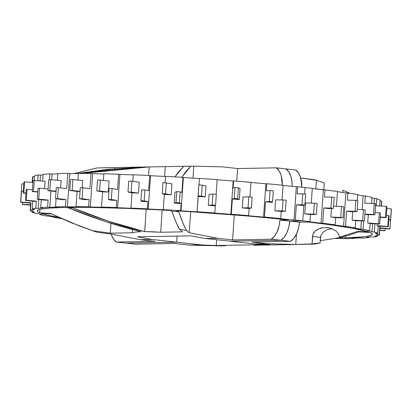 <?xml version="1.0" encoding="UTF-8"?>
<svg xmlns="http://www.w3.org/2000/svg" width="412" height="412" viewBox="0 0 412 412"><rect width="100%" height="100%" fill="white"/><g stroke="black" fill="none" stroke-linecap="round" stroke-linejoin="round"><path stroke-width="0.62" d="M199.444 178.556A172.607 10.238 -176 0 0 183.376 177.526L181.043 210.836A172.607 10.238 4 0 1 197.147 211.871L198.187 196.498A175.007 10.377 -176 0 1 205.207 196.977A175.007 10.377 -176 0 0 198.187 196.498L198.074 195.88A185.271 10.99 4 0 1 201.52 196.112L205.207 196.977L205.974 186.033L202.287 185.168L201.52 196.112L205.207 196.977L205.974 186.033L202.287 185.168A185.271 10.99 4 0 0 198.836 184.937L198.074 195.88A185.271 10.99 4 0 1 201.52 196.112L202.287 185.168A185.271 10.99 -176 0 0 198.836 184.937L197.121 211.727A175.007 10.377 4 0 1 214.832 212.968L214.77 213.107A172.607 10.238 4 0 1 230.854 214.328L233.187 181.017A172.607 10.238 -176 0 0 217.15 179.797A172.607 10.238 4 0 1 233.187 181.017L233.625 180.904L233.125 188.047L235.015 187.578L234.248 198.522A185.271 10.99 4 0 1 237.652 198.79L238.419 187.846A185.271 10.99 -176 0 0 235.015 187.578L234.248 198.522L232.363 198.991L231.297 214.219A175.007 10.377 4 0 1 248.642 215.641L248.117 215.744A172.607 10.238 4 0 1 263.562 217.103L265.889 183.793A172.607 10.238 -176 0 0 250.96 182.475A172.607 10.238 4 0 1 265.889 183.793L266.78 183.721L266.281 190.859L270.097 190.56L269.335 201.504A185.271 10.99 4 0 1 272.559 201.803L273.326 190.859A185.271 10.99 -176 0 0 270.097 190.56L269.335 201.504L265.519 201.808L264.452 217.036A175.007 10.377 4 0 1 280.768 218.581L279.794 218.643A172.607 10.238 4 0 1 294.008 220.096L296.336 186.785A172.607 10.238 -176 0 0 283.085 185.426A172.607 10.238 4 0 1 296.336 186.785L297.644 186.754L297.145 193.892L302.743 193.774L301.975 204.718A185.271 10.99 4 0 1 304.906 205.032L305.673 194.083A185.271 10.99 -176 0 0 302.743 193.774L301.975 204.718L296.377 204.836L295.316 220.065A175.007 10.377 4 0 1 302.769 220.873L289.739 221.11L288.781 227.223L286.855 232.785L284.136 237.276L280.881 240.284L284.136 237.276L286.855 232.785L288.781 227.223L289.739 221.11A20.312 11.309 96.3 0 1 280.881 240.284L230.22 241.205L205.557 238.491A677.436 561.293 -91 0 1 190.833 235.834L137.325 236.812A677.436 561.293 89 0 0 152.054 239.465L201.375 244.893A677.436 561.293 89 0 0 216.243 245.5L269.752 244.522A677.436 561.293 -91 0 1 254.884 243.919L230.22 241.205L280.881 240.284L290.532 241.344L251.897 242.05L266.909 243.698L295.739 244.44L296.486 234.006L295.739 244.44L315.01 244.043L320.036 242.962L310.643 244.198L315.01 244.043L320.036 242.962L320.891 235.53L323.199 232.147L327.159 229.7L332.165 228.562L327.159 229.7L323.199 232.147L320.891 235.53L320.479 237.415L312.492 236.452L312.049 243.914L295.739 244.44L266.909 243.698L254.884 243.919L230.22 241.205L280.881 240.284A20.312 11.309 -83.7 0 0 289.739 221.11L279.954 220.034C279.346 225.56 278.414 229.453 277.152 231.714C275.386 235.407 273.413 237.904 271.23 239.218L232.6 239.923L234.289 214.884L232.6 239.923L217.582 238.27L189.118 232.703L186.358 230.514L182.439 221.872L178.746 211.65L176.655 210.856A167.926 9.96 4 0 1 288.781 219.869L279.954 220.034L279.037 226.147L277.152 231.714L274.464 236.21L271.23 239.218L280.881 240.284L230.22 241.205L205.557 238.491L217.582 238.27L232.6 239.923L271.23 239.218L290.532 241.344L251.897 242.05L266.909 243.698L254.884 243.919A677.436 561.293 89 0 0 269.752 244.522L216.243 245.5A677.436 561.293 -91 0 1 201.375 244.893L189.35 245.114L174.338 243.461L135.703 244.167L116.4 242.04L155.036 241.334L140.023 239.681L152.054 239.465L176.712 242.179L126.051 243.101L116.4 242.04L113.537 239.145L111.41 234.737C112.713 238.368 114.382 240.804 116.4 242.04L155.036 241.334L140.023 239.681L152.054 239.465A677.436 561.293 -91 0 1 137.325 236.812L190.833 235.834A677.436 561.293 89 0 0 205.557 238.491L217.582 238.27L189.118 232.703L186.358 230.514L179.251 229.098L182.593 231.853L160.721 232.25L144.669 231.595C120.211 225.611 96.181 217.696 72.589 207.854L68.686 207.921C92.345 217.768 116.421 225.678 140.914 231.668L135.754 232.054L132.18 232.77L110.308 233.166L92.525 230.679L96.779 232.147L111.534 234.114L140.023 239.681L111.534 234.114L96.779 232.147L71.255 222.763L50.547 213.462L39.66 212.829L37.765 211.773L37.307 210.815L38.295 209.955L40.726 209.208L49.8 208.07L64.221 207.432L68.686 207.921L72.589 207.854L68.129 207.36L88.395 207.365L126.062 208.359L154.757 209.641L169.816 210.455L171.907 211.248L178.746 211.65L176.655 210.856L191.07 211.747L248.663 216.079L288.781 219.869L279.954 220.034L289.739 221.11L302.769 220.873A175.007 10.377 -176 0 0 295.316 220.065L294.008 220.096A172.607 10.238 -176 0 0 279.794 218.643L280.768 218.581A175.007 10.377 -176 0 0 264.452 217.036L263.562 217.103A172.607 10.238 -176 0 0 248.117 215.744L248.642 215.641A175.007 10.377 -176 0 0 231.297 214.219L230.854 214.328A172.607 10.238 -176 0 0 214.77 213.107L214.832 212.968A175.007 10.377 -176 0 0 197.121 211.727L197.147 211.871A172.607 10.238 -176 0 0 181.043 210.836L180.636 210.666A175.007 10.377 -176 0 0 163.245 209.657L163.739 209.832A172.607 10.238 -176 0 0 148.227 209.023L147.367 208.827A175.007 10.377 -176 0 0 130.959 208.086L131.902 208.281A172.607 10.238 -176 0 0 117.59 207.73L116.308 207.519A175.007 10.377 -176 0 0 101.517 207.071L102.871 207.282A172.607 10.238 -176 0 0 90.3 207.015L88.647 206.793A175.007 10.377 -176 0 0 76.04 206.659L77.755 206.875A172.607 10.238 -176 0 0 67.408 206.896L65.451 206.68A175.007 10.377 -176 0 0 55.512 206.86L57.52 207.076A172.607 10.238 -176 0 0 49.8 207.385L47.612 207.174A175.007 10.377 -176 0 0 40.721 207.669L42.946 207.875A172.607 10.238 -176 0 0 38.146 208.462L35.813 208.266A175.007 10.377 -176 0 0 32.239 209.054L34.593 209.245A172.607 10.238 -176 0 0 32.898 210.084L30.503 209.914A175.007 10.377 -176 0 0 30.385 210.959L32.78 211.124A172.607 10.238 -176 0 0 34.253 212.19L31.894 212.046A175.007 10.377 -176 0 0 35.231 213.318L37.574 213.452A172.607 10.238 -176 0 0 42.163 214.693L39.933 214.59A175.007 10.377 -176 0 0 46.597 216.032L48.796 216.13A172.607 10.238 -176 0 0 56.326 217.51L54.302 217.443A175.007 10.377 -176 0 0 61.599 218.628A175.007 10.377 4 0 1 54.302 217.443L54.322 217.16L54.302 217.443L56.326 217.51A172.607 10.238 4 0 1 48.796 216.13L46.597 216.032A175.007 10.377 4 0 1 39.933 214.59L39.964 214.137L39.933 214.59L42.163 214.693A172.607 10.238 4 0 1 37.574 213.452L35.231 213.318A175.007 10.377 4 0 1 31.894 212.046L31.966 211.068L31.894 212.046L34.253 212.19A172.607 10.238 4 0 1 32.78 211.124L30.385 210.959A175.007 10.377 4 0 1 30.215 210.45A175.007 10.377 4 0 1 30.503 209.914L31.003 202.776L20.76 202.045L21.527 191.101L23.355 191.23L21.527 191.101A185.271 10.99 -176 0 0 21.367 191.297L20.6 202.24L21.367 191.297A185.271 10.99 4 0 1 21.527 191.101L20.76 202.045L31.003 202.776A175.007 10.377 -176 0 0 30.74 203.173L20.6 202.24A185.271 10.99 4 0 1 20.76 202.045A185.271 10.99 4 0 0 20.6 202.24L30.74 203.173A175.007 10.377 -176 0 1 31.003 202.776L30.503 209.914L32.898 210.084A172.607 10.238 4 0 1 34.593 209.245L32.239 209.054A175.007 10.377 4 0 1 35.813 208.266L36.307 201.128L26.311 200.299L27.079 189.355L32.404 189.798L27.079 189.355A185.271 10.99 -176 0 0 26.25 189.494L25.482 200.443L26.25 189.494A185.271 10.99 4 0 1 27.079 189.355L26.311 200.299L36.307 201.128A175.007 10.377 -176 0 0 34.685 201.422L25.482 200.443A185.271 10.99 4 0 1 26.311 200.299A185.271 10.99 4 0 0 25.482 200.443L34.685 201.422A175.007 10.377 -176 0 1 36.307 201.128L35.813 208.266L38.146 208.462A172.607 10.238 4 0 1 42.946 207.875L40.721 207.669A175.007 10.377 4 0 1 47.612 207.174L48.111 200.036L38.743 199.135L39.511 188.191L48.116 189.02L39.511 188.191A185.271 10.99 -176 0 0 38.043 188.274L37.276 199.223L38.043 188.274A185.271 10.99 4 0 1 39.511 188.191L38.743 199.135L48.111 200.036A175.007 10.377 -176 0 0 45.181 200.217L37.276 199.223A185.271 10.99 4 0 1 38.743 199.135A185.271 10.99 4 0 0 37.276 199.223L45.181 200.217A175.007 10.377 -176 0 1 48.111 200.036L47.612 207.174L49.8 207.385A172.607 10.238 4 0 1 57.52 207.076L55.512 206.86A175.007 10.377 4 0 1 65.451 206.68L65.951 199.542L57.577 198.605L58.339 187.661L66.718 188.593L67.784 173.364L69.736 173.586A172.607 10.238 4 0 1 78.357 173.56A172.607 10.238 -176 0 0 69.736 173.586L67.408 206.896A172.607 10.238 4 0 1 77.755 206.875L76.04 206.659A175.007 10.377 4 0 1 88.647 206.793L89.147 199.655L82.081 198.723L82.848 187.779L89.914 188.711L90.98 173.483L92.628 173.699A172.607 10.238 4 0 1 103.834 173.936A172.607 10.238 -176 0 0 92.628 173.699L90.3 207.015A172.607 10.238 4 0 1 102.871 207.282L101.517 207.071A175.007 10.377 4 0 1 116.308 207.519L116.807 200.381L111.328 199.485L112.09 188.542L117.575 189.438L118.635 174.209L119.918 174.42A172.607 10.238 4 0 1 133.282 174.93A172.607 10.238 -176 0 0 119.918 174.42L117.59 207.73A172.607 10.238 4 0 1 131.902 208.281L130.959 208.086A175.007 10.377 4 0 1 147.367 208.827L147.867 201.689L144.179 200.865L144.947 189.917L148.634 190.746L149.7 175.517L150.56 175.708A172.607 10.238 4 0 1 165.562 176.49A172.607 10.238 -176 0 0 150.56 175.708L148.227 209.023A172.607 10.238 4 0 1 163.739 209.832L163.245 209.657A175.007 10.377 4 0 1 180.636 210.666L181.136 203.528L179.385 202.807L180.147 191.863L181.898 192.584L182.964 177.356L183.376 177.526A172.607 10.238 4 0 1 199.418 178.556M106.265 167.705L145.441 166.994L76.962 173.555L108.119 169.306L145.441 166.994L114.897 167.55L114.809 168.673L114.897 167.55L96.913 167.957L108.825 167.658M193.774 166.149L222.578 166.886L237.59 168.539L276.22 167.833L285.871 168.899L276.22 167.833L279.042 170.728L281.108 175.131L282.225 180.631L282.369 185.199L281.108 175.131C279.856 171.5 278.229 169.069 276.22 167.833L237.59 168.539L236.679 181.151L237.59 168.539L222.578 166.886L193.774 166.149L193.027 178.133L193.774 166.149L190.859 166.17L193.774 166.149M187.182 166.232L190.859 166.17L183.639 166.376L178.947 171.433L174.94 176.877L183.639 166.376L186.523 166.242M165.31 166.633L185.838 166.257L156.637 166.788L165.31 166.633L164.563 176.434L165.31 166.633M81.555 173.364L111.935 169.239L149.196 166.922L156.637 166.788L149.196 166.922L148.578 175.46L149.196 166.922L80.077 173.617M73.892 173.56L96.913 167.957L73.892 173.56M181.749 177.284L185.967 171.423L190.859 166.17L181.749 177.284M32.383 182.377L32.713 177.649A175.007 10.377 4 0 1 32.831 176.599L34.5 176.722L32.831 176.599A175.007 10.377 -176 0 0 32.548 177.134L32.182 182.362M34.567 175.739A175.007 10.377 4 0 1 38.141 174.956L40.474 175.152A172.607 10.238 4 0 1 43.023 174.801A172.607 10.238 -176 0 0 40.474 175.152L40.072 180.919L40.474 175.152L38.141 174.956A175.007 10.377 -176 0 0 34.567 175.739L34.237 180.497A185.271 10.99 -176 0 0 33.042 180.605L32.28 191.549A185.271 10.99 4 0 1 33.496 191.441L34.258 180.497L33.496 191.441L37.801 191.755L33.496 191.441A185.271 10.99 4 0 0 32.28 191.549L37.775 192.064L32.28 191.549L33.042 180.605A185.271 10.99 4 0 1 34.258 180.497L45.088 181.28L34.258 180.497L34.567 175.739M43.054 174.358A175.007 10.377 4 0 1 49.94 173.864L52.128 174.075A172.607 10.238 4 0 1 57.824 173.828A172.607 10.238 -176 0 0 52.128 174.075L51.727 179.802L52.128 174.075L49.94 173.864A175.007 10.377 -176 0 0 43.054 174.358L42.58 181.1L43.054 174.358M57.845 173.55A175.007 10.377 4 0 1 67.784 173.364L69.736 173.586L67.408 206.896L65.451 206.68L65.951 199.542A175.007 10.377 -176 0 0 61.836 199.593L55.527 198.625L56.295 187.681L55.527 198.625A185.271 10.99 4 0 1 57.577 198.605L58.339 187.661A185.271 10.99 -176 0 0 56.295 187.681A185.271 10.99 4 0 1 58.339 187.661L66.718 188.593L67.784 173.364A175.007 10.377 -176 0 0 57.845 173.55L57.371 180.281L57.845 173.55M78.373 173.344A175.007 10.377 4 0 1 90.98 173.483L92.628 173.699L90.3 207.015L88.647 206.793L89.147 199.655A175.007 10.377 -176 0 0 84.002 199.583L79.531 198.682L80.299 187.738L79.531 198.682A185.271 10.99 4 0 1 82.081 198.723L82.848 187.779A185.271 10.99 -176 0 0 80.299 187.738A185.271 10.99 4 0 1 82.848 187.779L89.914 188.711L90.98 173.483A175.007 10.377 -176 0 0 78.373 173.344L77.904 180.049L78.373 173.344M103.845 173.761A175.007 10.377 4 0 1 118.635 174.209L119.918 174.42L117.59 207.73L116.308 207.519L116.807 200.381A175.007 10.377 -176 0 0 110.828 200.186L108.371 199.387L109.139 188.439L108.371 199.387A185.271 10.99 4 0 1 111.328 199.485L112.09 188.542A185.271 10.99 -176 0 0 109.139 188.439A185.271 10.99 4 0 1 112.09 188.542L117.575 189.438L118.635 174.209A175.007 10.377 -176 0 0 103.845 173.761L103.381 180.41L103.845 173.761M133.292 174.77A175.007 10.377 4 0 1 149.7 175.517L150.56 175.708L148.227 209.023L147.367 208.827L147.867 201.689A175.007 10.377 -176 0 0 141.285 201.375L140.935 200.706L141.702 189.762L140.935 200.706A185.271 10.99 4 0 1 144.179 200.865L144.947 189.917A185.271 10.99 -176 0 0 141.702 189.762A185.271 10.99 4 0 1 144.947 189.917L148.634 190.746L149.7 175.517A175.007 10.377 -176 0 0 133.292 174.77L132.834 181.326L133.292 174.77M165.572 176.341A175.007 10.377 4 0 1 182.964 177.356L183.376 177.526L181.043 210.836L180.636 210.666L181.136 203.528A175.007 10.377 -176 0 0 174.199 203.111L175.976 202.601L176.738 191.652L174.966 192.167L174.199 203.111L175.976 202.601A185.271 10.99 4 0 1 179.385 202.807L180.147 191.863A185.271 10.99 -176 0 0 176.738 191.652L175.976 202.601A185.271 10.99 4 0 1 179.385 202.807L181.136 203.528A175.007 10.377 -176 0 0 174.199 203.111L174.966 192.167L176.738 191.652A185.271 10.99 4 0 1 180.147 191.863L181.898 192.584L182.964 177.356A175.007 10.377 -176 0 0 165.572 176.341L165.119 182.856L165.572 176.341M199.454 178.417A175.007 10.377 4 0 1 217.16 179.658A175.007 10.377 -176 0 0 199.454 178.417L198.996 184.947L199.454 178.417M233.625 180.904A175.007 10.377 4 0 1 250.97 182.331A175.007 10.377 -176 0 0 233.625 180.904L233.125 188.047L235.015 187.578A185.271 10.99 4 0 1 238.419 187.846L237.652 198.79L239.279 199.542L240.047 188.598L238.419 187.846L240.047 188.598L239.279 199.542A175.007 10.377 -176 0 0 232.363 198.991L234.248 198.522A185.271 10.99 4 0 1 237.652 198.79L239.279 199.542A175.007 10.377 -176 0 0 232.363 198.991L231.297 214.219L230.854 214.328L233.187 181.017L233.625 180.904M266.78 183.721A175.007 10.377 4 0 1 283.096 185.271A175.007 10.377 -176 0 0 266.78 183.721L266.281 190.859L270.097 190.56A185.271 10.99 4 0 1 273.326 190.859L272.559 201.803L272.069 202.416A175.007 10.377 -176 0 0 265.519 201.808L269.335 201.504A185.271 10.99 4 0 1 272.559 201.803L272.069 202.416A175.007 10.377 -176 0 0 265.519 201.808L264.452 217.036L263.562 217.103L265.889 183.793L266.78 183.721M297.644 186.754A175.007 10.377 4 0 1 305.101 187.558A175.007 10.377 -176 0 0 297.644 186.754L297.145 193.892L302.743 193.774A185.271 10.99 4 0 1 305.673 194.083L304.906 205.032L302.31 205.475A175.007 10.377 -176 0 0 296.377 204.836L301.975 204.718A185.271 10.99 4 0 1 304.906 205.032L302.31 205.475A175.007 10.377 -176 0 0 296.377 204.836L295.316 220.065L294.008 220.096L296.336 186.785L297.644 186.754M220.09 245.856L189.35 245.114L174.338 243.461L135.703 244.167L126.051 243.101L176.712 242.179L177.139 236.086L176.712 242.179L177.139 236.086L176.712 242.179L201.375 244.893L189.35 245.114L224.746 245.732M58.844 217.387L49.471 215.574L40.973 213.323L51.531 213.941L40.973 213.323A167.926 9.96 4 0 0 58.844 217.387M32.965 209.111L32.898 210.084L32.965 209.111M38.779 199.408L38.146 208.462L38.779 199.408M50.944 191.019L49.8 207.385L50.944 191.019M166.324 182.923A185.271 10.99 -176 0 0 162.961 182.737L162.199 193.681A185.271 10.99 4 0 1 165.557 193.872L166.324 182.923L165.557 193.872L171.16 194.814L171.928 183.865L166.324 182.923L171.928 183.865L171.16 194.814A175.007 10.377 -176 0 0 164.311 194.428L163.245 209.657L164.311 194.428L162.199 193.681L164.311 194.428A175.007 10.377 -176 0 1 171.16 194.814L165.557 193.872A185.271 10.99 4 0 0 162.199 193.681L162.961 182.737A185.271 10.99 4 0 1 166.324 182.923M131.907 181.203A185.271 10.99 -176 0 0 128.765 181.069L127.998 192.013A185.271 10.99 4 0 1 131.145 192.147L131.907 181.203L131.145 192.147L138.447 193.135L139.215 182.186L131.907 181.203L139.215 182.186L138.447 193.135A175.007 10.377 -176 0 0 132.025 192.857L130.959 208.086L132.025 192.857L127.998 192.013L132.025 192.857A175.007 10.377 -176 0 1 138.447 193.135L131.145 192.147A185.271 10.99 4 0 0 127.998 192.013L128.765 181.069A185.271 10.99 4 0 1 131.907 181.203M100.363 180.065A185.271 10.99 -176 0 0 97.562 179.993L96.794 190.936A185.271 10.99 4 0 1 99.601 191.013L100.363 180.065L99.601 191.013L108.325 192.002L109.092 181.059L100.363 180.065L109.092 181.059L108.325 192.002A175.007 10.377 -176 0 0 102.583 191.843L101.517 207.071L102.583 191.843L96.794 190.936L102.583 191.843A175.007 10.377 -176 0 1 108.325 192.002L99.601 191.013A185.271 10.99 4 0 0 96.794 190.936L97.562 179.993A185.271 10.99 4 0 1 100.363 180.065M72.903 179.56A185.271 10.99 -176 0 0 70.545 179.544L69.782 190.493A185.271 10.99 4 0 1 72.141 190.509L72.903 179.56L72.141 190.509L80.052 191.281L72.141 190.509A185.271 10.99 4 0 0 69.782 190.493L77.106 191.431L76.04 206.659L77.106 191.431L69.782 190.493L70.545 179.544A185.271 10.99 4 0 1 72.903 179.56L82.719 180.518L72.903 179.56M82.209 187.769L82.719 180.518L82.209 187.769M80.041 191.446A175.007 10.377 -176 0 0 77.106 191.431A175.007 10.377 -176 0 1 80.041 191.446M50.583 179.704A185.271 10.99 -176 0 0 48.76 179.756L47.998 190.699A185.271 10.99 4 0 1 49.816 190.653L50.583 179.704L49.816 190.653L56.047 191.178L49.816 190.653A185.271 10.99 4 0 0 47.998 190.699L56.022 191.57L47.998 190.699L48.76 179.756A185.271 10.99 4 0 1 50.583 179.704L61.105 180.595L50.583 179.704M60.595 187.913L61.105 180.595L60.595 187.913M56.084 198.713L55.512 206.86L56.084 198.713M44.568 188.681L45.088 181.28L44.568 188.681M41.277 199.722L40.721 207.669L41.277 199.722M24.56 181.903A185.271 10.99 -176 0 0 23.999 182.063L23.232 193.012A185.271 10.99 4 0 1 23.793 192.847L24.56 181.903L23.793 192.847L26.008 192.981L23.793 192.847A185.271 10.99 4 0 0 23.232 193.012L25.987 193.233L23.232 193.012L23.999 182.063A185.271 10.99 4 0 1 24.56 181.903L32.919 182.408L24.56 181.903M32.785 201.221L32.239 209.054L32.785 201.221M21.089 194.809L21.857 183.865L21.089 194.809A185.271 10.99 4 0 0 21.115 194.871A185.271 10.99 4 0 1 21.089 194.809M23.865 183.963L21.857 183.865L23.865 183.963M275.649 199.877L274.881 210.826L282.297 210.872L283.065 199.923L275.649 199.877L283.065 199.923L282.297 210.872A185.271 10.99 4 0 1 285.418 211.176L286.186 200.232A185.271 10.99 -176 0 0 283.065 199.923A185.271 10.99 4 0 1 286.186 200.232L285.418 211.176L281.267 211.444L285.418 211.176A185.271 10.99 4 0 0 282.297 210.872L274.881 210.826L275.649 199.877M282.071 199.918L283.096 185.271L282.071 199.918M280.768 218.581L281.267 211.444A175.007 10.377 -176 0 0 274.881 210.826A175.007 10.377 -176 0 1 281.267 211.444L280.768 218.581M243.075 196.982L242.308 207.931L248.039 207.782L248.802 196.833L243.075 196.982L248.802 196.833L248.039 207.782A185.271 10.99 4 0 1 251.387 208.065L252.154 197.116A185.271 10.99 -176 0 0 248.802 196.833A185.271 10.99 4 0 1 252.154 197.116L251.387 208.065L249.142 208.503L251.387 208.065A185.271 10.99 4 0 0 248.039 207.782L242.308 207.931L243.075 196.982M249.95 196.931L250.97 182.331L249.95 196.931M248.642 215.641L249.142 208.503A175.007 10.377 -176 0 0 242.308 207.931A175.007 10.377 -176 0 1 249.142 208.503L248.642 215.641M209.08 194.382L208.312 205.325L212.139 204.985L212.901 194.042L209.08 194.382L212.901 194.042L212.139 204.985A185.271 10.99 4 0 1 215.584 205.238L216.346 194.294A185.271 10.99 -176 0 0 212.901 194.042A185.271 10.99 4 0 1 216.346 194.294L215.584 205.238A185.271 10.99 4 0 0 212.139 204.985L208.312 205.325L209.08 194.382M216.14 194.279L217.16 179.658L216.14 194.279M214.832 212.968L215.332 205.83A175.007 10.377 -176 0 0 208.312 205.325A175.007 10.377 -176 0 1 215.332 205.83L214.832 212.968M140.935 200.706A185.271 10.99 4 0 1 144.179 200.865L147.867 201.689A175.007 10.377 -176 0 0 141.285 201.375L140.935 200.706M108.371 199.387A185.271 10.99 4 0 1 111.328 199.485L116.807 200.381A175.007 10.377 -176 0 0 110.828 200.186L108.371 199.387M79.531 198.682A185.271 10.99 4 0 1 82.081 198.723L89.147 199.655A175.007 10.377 -176 0 0 84.002 199.583L79.531 198.682M30.586 205.171L22.814 204.548A185.271 10.99 4 0 1 22.299 204.311L22.433 202.41L22.299 204.311L30.612 204.805L22.299 204.311A185.271 10.99 4 0 0 22.814 204.548L30.586 205.171M32.43 182.377L32.831 176.599L32.43 182.377M37.734 180.75L38.141 174.956L37.734 180.75M49.533 179.735L49.94 173.864L49.533 179.735M55.527 198.625A185.271 10.99 4 0 1 57.577 198.605L65.951 199.542A175.007 10.377 -176 0 0 61.836 199.593L55.527 198.625M302.769 220.873L303.865 205.207L302.769 220.873A175.007 10.377 4 0 1 309.973 221.682A175.007 10.377 -176 0 0 302.769 220.873L289.739 221.11L302.769 220.873M304.648 193.975L305.101 187.558A175.007 10.377 4 0 1 312.301 188.366A175.007 10.377 -176 0 0 305.101 187.558L304.648 193.975M152.095 231.755L160.721 232.25L162.132 210.027L160.721 232.25L182.593 231.853L179.251 229.098L186.358 230.514C183.67 225.276 181.131 218.988 178.746 211.65L171.907 211.248L175.491 220.863L179.251 229.098C176.686 224.066 174.235 218.118 171.907 211.248L169.816 210.455A167.926 9.96 4 0 0 68.129 207.36L72.589 207.854L108.305 221.172L144.669 231.595L152.095 231.755M146.188 209.219L144.669 231.595L146.188 209.219M189.118 232.703L190.751 211.727L189.118 232.703M135.754 232.054L140.914 231.668L104.488 221.239L68.686 207.921L64.221 207.432A167.926 9.96 4 0 0 37.281 210.939L37.286 210.934A167.926 9.96 4 0 0 39.66 212.829L39.928 209.399L39.66 212.829L50.547 213.462L79.475 226.013L92.525 230.679L110.308 233.166L110.946 223.314L110.308 233.166L132.18 232.77L135.754 232.054M132.381 229.499L132.18 232.77L132.381 229.499M292.139 186.342A20.312 11.309 -83.7 0 0 285.871 168.899L295.522 169.96L285.871 168.899A20.312 11.309 96.3 0 1 292.139 186.342L291.964 181.702L290.81 176.197L288.714 171.794L285.871 168.899L288.714 171.794L290.81 176.197L291.964 181.702L292.139 186.342M326.644 227.558L328.724 227.81L323.987 227.573L329.1 227.882L326.644 227.558M321.406 227.965L323.987 227.573L319.006 228.717L321.406 227.965M316.88 229.798L319.006 228.717L315.103 231.173L316.88 229.798M313.748 232.78L315.103 231.173L312.868 234.562L313.748 232.78M312.492 236.452L312.868 234.562L312.049 243.914L320.036 242.962L320.479 237.415L312.492 236.452M323.817 189.875L324.229 182.98L316.493 180.296L315.803 188.959L323.817 189.875M342.944 190.612L342.969 190.241L350.025 193.326L342.969 190.241L344.221 190.766L342.969 190.241L342.526 192.497L342.944 190.612M300.389 177.886L315.144 179.853L324.229 182.98L323.822 189.829L315.808 188.861L316.493 180.296L300.389 177.886M253.756 245.243L303.098 244.342M347.064 235.782L359.048 231.853L369.935 232.486L371.83 233.537L372.288 234.5L371.3 235.355L365.022 236.735L345.374 237.879L340.909 237.389L320.212 240.721L340.909 237.389L345.374 237.879L345.493 236.071L345.374 237.879A167.926 9.96 4 0 0 372.314 234.366A167.926 9.96 4 0 0 369.935 232.486L359.048 231.853L357.734 231.353L339.612 237.132L338.396 233.645L335.553 230.638L331.454 228.516L329.1 227.882L331.454 228.516L335.553 230.638L338.396 233.645L339.612 237.132L347.064 235.782L359.048 231.853L357.734 231.353L339.612 237.132L347.064 235.782M368.622 231.987L357.734 231.353L368.622 231.987L354.104 228.531L329.533 224.684L308.356 222.027A167.926 9.96 4 0 1 368.622 231.987M299.529 222.186L308.356 222.027L299.529 222.186L289.739 221.11L299.529 222.186L298.525 228.294L296.558 233.851C297.855 231.595 298.844 227.707 299.529 222.186M290.532 241.344L293.808 238.342L296.558 233.851C294.74 237.533 292.731 240.031 290.532 241.344M312.291 188.547A172.607 10.238 4 0 1 323.353 189.87L325.027 189.886A175.007 10.377 4 0 1 337.464 191.503A175.007 10.377 -176 0 0 325.027 189.886L324.527 197.024L331.696 197.085L330.929 208.034A185.271 10.99 4 0 1 333.447 208.348L334.209 197.405A185.271 10.99 -176 0 0 331.696 197.085L330.929 208.034L323.765 207.967L322.699 223.196L321.025 223.186A172.607 10.238 -176 0 0 308.593 221.702L309.973 221.682L310.473 214.544L316.375 214.456L317.137 203.507A185.271 10.99 -176 0 0 314.361 203.193L305.549 202.956L304.782 213.9L313.599 214.137L314.361 203.193L313.599 214.137A185.271 10.99 4 0 1 316.375 214.456L317.137 203.507A185.271 10.99 4 0 0 314.361 203.193L305.549 202.956L304.782 213.9L313.599 214.137A185.271 10.99 4 0 1 316.375 214.456L310.473 214.544A175.007 10.377 -176 0 0 304.782 213.9A175.007 10.377 -176 0 1 310.473 214.544L309.973 221.682L308.593 221.702A172.607 10.238 4 0 1 321.025 223.186L323.353 189.87A172.607 10.238 -176 0 0 312.291 188.547M337.449 191.719A172.607 10.238 4 0 1 345.905 192.94L347.882 192.996A175.007 10.377 4 0 1 357.621 194.557A175.007 10.377 -176 0 0 347.882 192.996L347.383 200.134L355.839 200.381L355.072 211.325A185.271 10.99 4 0 1 357.08 211.634L357.848 200.685A185.271 10.99 -176 0 0 355.839 200.381L355.072 211.325L346.616 211.078L345.555 226.306L343.577 226.25A172.607 10.238 -176 0 0 333.401 224.792L335.136 224.818A175.007 10.377 -176 0 0 322.699 223.196L321.025 223.186L323.353 189.87L325.027 189.886L324.527 197.024L331.696 197.085A185.271 10.99 4 0 1 334.209 197.405L333.447 208.348L328.848 208.611A175.007 10.377 -176 0 0 323.765 207.967L330.929 208.034A185.271 10.99 4 0 1 333.447 208.348L328.848 208.611A175.007 10.377 -176 0 0 323.765 207.967L322.699 223.196A175.007 10.377 4 0 1 335.136 224.818L335.636 217.68L343.057 217.773L343.824 206.829A185.271 10.99 -176 0 0 341.502 206.515L333.596 206.175L341.502 206.515L340.734 217.459L341.502 206.515A185.271 10.99 4 0 1 343.824 206.829L343.057 217.773L335.636 217.68A175.007 10.377 -176 0 0 330.857 217.036L340.734 217.459A185.271 10.99 4 0 1 343.057 217.773A185.271 10.99 4 0 0 340.734 217.459L330.857 217.036L331.459 208.462L330.857 217.036A175.007 10.377 -176 0 1 335.636 217.68L335.136 224.818L333.401 224.792A172.607 10.238 4 0 1 343.577 226.25L345.905 192.94A172.607 10.238 -176 0 0 337.449 191.719M357.601 194.84A172.607 10.238 4 0 1 363.127 195.87L365.326 195.968A175.007 10.377 4 0 1 371.995 197.41A175.007 10.377 -176 0 0 365.326 195.968L364.826 203.106L374.251 203.523L373.483 214.467A185.271 10.99 4 0 1 374.91 214.755L375.672 203.806A185.271 10.99 -176 0 0 374.251 203.523L373.483 214.467L364.934 214.091L373.483 214.467A185.271 10.99 4 0 1 374.91 214.755L366.901 214.631A175.007 10.377 -176 0 0 364.924 214.225A175.007 10.377 -176 0 1 366.901 214.631L374.91 214.755L375.672 203.806A185.271 10.99 4 0 0 374.251 203.523L364.826 203.106L365.326 195.968L363.127 195.87A172.607 10.238 -176 0 0 357.601 194.84M371.959 197.863A172.607 10.238 4 0 1 374.348 198.548L376.692 198.682A175.007 10.377 4 0 1 380.029 199.954A175.007 10.377 -176 0 0 376.692 198.682L376.192 205.82L386.219 206.391L385.452 217.34A185.271 10.99 4 0 1 386.24 217.593L387.002 206.649A185.271 10.99 -176 0 0 386.219 206.391L385.452 217.34L380.214 217.042L385.452 217.34A185.271 10.99 4 0 1 386.24 217.593L380.188 217.392L386.24 217.593L387.002 206.649A185.271 10.99 4 0 0 386.219 206.391L376.192 205.82L376.692 198.682L374.348 198.548A172.607 10.238 -176 0 0 371.959 197.863M379.962 200.932L381.538 201.041L381.188 206.108L381.538 201.041L379.962 200.932M272.409 244.903L300.379 244.393M216.243 245.5L216.65 239.712L216.243 245.5M126.051 243.101L176.712 242.179L126.051 243.101M334.961 238.445A172.607 10.238 -176 0 0 342.187 238.414L344.144 238.636A175.007 10.377 -176 0 0 354.083 238.45L352.075 238.234A172.607 10.238 -176 0 0 359.794 237.925L361.983 238.136A175.007 10.377 -176 0 0 368.874 237.642L366.649 237.436A172.607 10.238 -176 0 0 371.449 236.849L373.782 237.044A175.007 10.377 -176 0 0 377.356 236.261L375.002 236.071A172.607 10.238 -176 0 0 376.697 235.226L379.091 235.401A175.007 10.377 -176 0 0 379.21 234.351L376.815 234.186A172.607 10.238 -176 0 0 375.342 233.125L377.701 233.264A175.007 10.377 -176 0 0 374.364 231.997L372.021 231.863A172.607 10.238 -176 0 0 367.432 230.617L369.662 230.72A175.007 10.377 -176 0 0 362.998 229.278L360.799 229.18A172.607 10.238 -176 0 0 353.269 227.805L355.293 227.867A175.007 10.377 -176 0 0 345.555 226.306L343.577 226.25L345.905 192.94L347.882 192.996L347.383 200.134L355.839 200.381A185.271 10.99 4 0 1 357.848 200.685L357.08 211.634L350.658 211.706A175.007 10.377 -176 0 0 346.616 211.078L355.072 211.325A185.271 10.99 4 0 1 357.08 211.634L350.658 211.706A175.007 10.377 -176 0 0 346.616 211.078L345.555 226.306A175.007 10.377 4 0 1 355.293 227.867L355.793 220.729L364.45 221.007L365.212 210.063A185.271 10.99 -176 0 0 363.43 209.76L357.24 209.414L363.43 209.76L362.668 220.708L363.43 209.76A185.271 10.99 4 0 1 365.212 210.063L364.45 221.007L355.793 220.729A175.007 10.377 -176 0 0 352.111 220.116L362.668 220.708A185.271 10.99 4 0 1 364.45 221.007A185.271 10.99 4 0 0 362.668 220.708L352.111 220.116L352.698 211.68L352.111 220.116A175.007 10.377 -176 0 1 355.793 220.729L355.293 227.867L353.269 227.805A172.607 10.238 4 0 1 360.799 229.18L361.376 220.909L360.799 229.18L362.998 229.278A175.007 10.377 4 0 1 369.662 230.72L370.161 223.582L379.725 224.03L380.487 213.086A185.271 10.99 -176 0 0 379.318 212.808L375.064 212.52L379.318 212.808L378.551 223.752L379.318 212.808A185.271 10.99 4 0 1 380.487 213.086L379.725 224.03L370.161 223.582A175.007 10.377 -176 0 0 367.72 223.021L378.551 223.752A185.271 10.99 4 0 1 379.725 224.03A185.271 10.99 4 0 0 378.551 223.752L367.72 223.021L368.302 214.652L367.72 223.021A175.007 10.377 -176 0 1 370.161 223.582L369.662 230.72L367.432 230.617A172.607 10.238 4 0 1 372.021 231.863L372.592 223.695L372.021 231.863L374.364 231.997A175.007 10.377 4 0 1 377.701 233.264L378.201 226.126L388.295 226.724L389.062 215.78A185.271 10.99 -176 0 0 388.547 215.538L386.394 215.368L388.547 215.538L387.78 226.487L388.547 215.538A185.271 10.99 4 0 1 389.062 215.78L388.295 226.724L378.201 226.126A175.007 10.377 -176 0 0 377.088 225.637L387.78 226.487A185.271 10.99 4 0 1 388.295 226.724A185.271 10.99 4 0 0 387.78 226.487L377.088 225.637L377.207 223.912L377.088 225.637A175.007 10.377 -176 0 1 378.201 226.126L377.701 233.264L375.342 233.125A172.607 10.238 4 0 1 376.815 234.186L376.887 233.218L376.815 234.186L379.21 234.351A175.007 10.377 4 0 1 379.38 234.866A175.007 10.377 4 0 1 379.091 235.401L376.697 235.226A172.607 10.238 4 0 1 375.002 236.071L377.356 236.261A175.007 10.377 4 0 1 373.782 237.044L371.449 236.849A172.607 10.238 4 0 1 366.649 237.436L368.874 237.642A175.007 10.377 4 0 1 361.983 238.136L359.794 237.925A172.607 10.238 4 0 1 352.075 238.234L354.083 238.45A175.007 10.377 4 0 1 344.144 238.636L342.187 238.414A172.607 10.238 4 0 1 334.961 238.445M339.194 237.703L341.466 237.951L337.552 237.997A167.926 9.96 4 0 0 341.466 237.951L339.194 237.703M362.158 209.693L363.127 195.87L362.158 209.693M374.003 203.513L374.348 198.548L374.003 203.513M354.099 238.172L354.083 238.45L354.099 238.172M368.905 237.199L368.874 237.642L368.905 237.199M377.423 235.278L377.356 236.261L377.423 235.278M391.4 209.1A185.271 10.99 -176 0 0 391.287 208.884L390.519 219.833A185.271 10.99 4 0 1 390.633 220.044L391.4 209.1L390.633 220.044L388.768 219.957L390.633 220.044A185.271 10.99 4 0 0 390.519 219.833L388.784 219.709L390.519 219.833L391.287 208.884A185.271 10.99 4 0 1 391.4 209.1M379.782 226.219L379.21 234.351L379.782 226.219M386.868 208.58L391.287 208.884L386.868 208.58M374.935 223.804L374.364 231.997L374.935 223.804M363.58 220.981L362.998 229.278L363.58 220.981M311.271 203.111L312.301 188.366L311.271 203.111M336.434 206.299L337.464 191.503L336.434 206.299M357.199 200.587L357.621 194.557L357.199 200.587M371.572 203.404L371.995 197.41L371.572 203.404M379.607 206.015L380.029 199.954L379.607 206.015M379.869 227.862L389.994 228.794L390.607 220.044L389.994 228.794A185.271 10.99 4 0 1 389.834 228.99L379.838 228.279L389.834 228.99A185.271 10.99 4 0 0 389.994 228.794L379.869 227.862M379.715 230.02L385.112 230.596L385.246 228.665L385.112 230.596A185.271 10.99 4 0 1 384.283 230.735L379.694 230.354L384.283 230.735A185.271 10.99 4 0 0 385.112 230.596L379.715 230.02M381.388 206.118L381.708 201.55A175.007 10.377 -176 0 0 381.538 201.041M271.626 244.919L266.487 245.006M301.924 187.213L301.708 182.773L300.513 177.263L298.386 172.855L295.522 169.96C297.546 171.196 299.21 173.632 300.513 177.263L301.924 187.213M106.167 167.705L111.477 167.607M191.817 166.144L186.507 166.242M158.167 166.757L139.513 167.097M30.725 203.173L30.215 210.45M79.537 226.034L80.814 226.523M225.416 245.758L220.111 245.856M305.756 244.295L300.451 244.393M379.982 226.229L379.38 234.866"/></g></svg>
